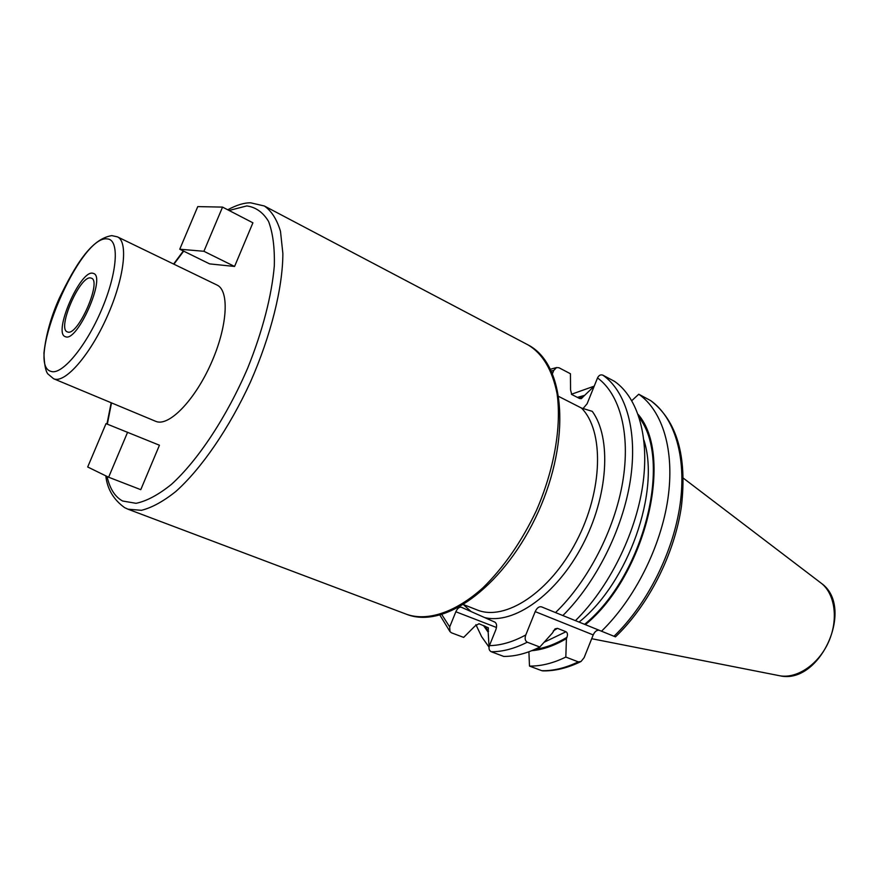 <?xml version="1.0" encoding="UTF-8"?>
<svg xmlns="http://www.w3.org/2000/svg" width="879" height="879" viewBox="0 0 879 879"><rect width="100%" height="100%" fill="white"/><g stroke="black" fill="none" stroke-linecap="round" stroke-linejoin="round"><path stroke-width="1.32" d="M555.517 612.575L575.437 620.651C608.576 588.007 635.176 534.992 642.571 486.395C649.922 437.753 638.066 397.758 614.575 381.387L602.917 375.19C600.643 374.344 598.852 375.267 597.533 377.937C619.981 394.308 630.726 434.006 622.717 481.846C614.663 529.641 587.985 581.327 555.517 612.575L541.464 606.84C539.036 606.301 536.948 607.894 535.19 611.619L525.796 634.946C512.984 641.912 500.865 645.472 489.427 645.625L495.822 629.782C497.118 625.969 496.789 623.398 494.833 622.101L484.659 617.585C513.786 624.749 556.495 594.808 582.359 545.409C608.378 496.141 611.751 437.83 592.237 411.328L581.448 408.032L558.868 396.528M582.942 408.68L587.117 403.747L597.533 377.937M550.628 369.191L556.583 367.565L553.77 370.389L552.55 373.388M483.395 625.419L488.186 632.254L488.361 627.793L479 623.727L474.957 626.079L463.662 637.407L451.509 632.825L450.015 631.66L449.685 626.936L455.849 611.762C457.443 608.334 459.288 606.84 461.365 607.257L484.659 617.585M556.583 367.565L559.011 367.763L570.438 373.751L570.559 389.869L571.757 394.495L579.591 398.528L581.349 398.648L583.436 396.517L578.382 397.901M594.204 386.189L583.436 396.517M489.054 646.966L488.186 632.254M155.671 421.305L156.099 421.47C169.01 426.7 194.72 400.352 211.037 363.554C227.518 326.834 229.727 290.619 216.981 285.027L117.456 236.869C128.565 241.637 124.28 278.445 107.073 316.748C90.021 355.116 65.211 383.431 53.993 378.904L155.671 421.305M179.755 249.218L209.62 263.887L234.572 266.458L252.91 222.805L222.541 207.103L197.764 206.609L179.755 249.218L203.906 251.284L222.541 207.103M108.622 477.22L140.772 489.669L159.44 445.224L106.018 423.634L87.691 466.991L108.622 477.22L127.598 432.237M67.683 332.009C77.802 336.305 102.074 281.258 91.438 278.193L90.691 277.973C80.088 275.105 56.794 328.669 67.287 331.866L67.683 332.009M234.572 266.458L203.906 251.284M489.427 645.625C488.493 648.548 489.109 650.592 491.273 651.746L503.711 656.415C515.061 656.514 527.092 653.394 539.816 647.032L527.257 642.197C525.071 640.835 524.587 638.429 525.796 634.946M599.06 630.221C596.698 630.023 594.742 631.594 593.215 634.924L584.128 657.635L581.041 661.502L578.294 661.876C565.494 667.996 553.341 670.941 541.838 670.699L529.488 666.073L528.905 651.779M541.838 670.699L542.991 670.886C555.023 671.073 567.504 668.04 580.459 661.788M650.339 400.384C674.336 416.965 686.84 456.684 680.06 504.612C673.226 552.506 647.065 604.466 613.992 636.264L615.465 636.857C648.548 605.389 674.589 554.001 681.434 506.315C687.202 456.124 676.951 420.898 650.691 400.604L638.747 394.221L631.814 400.648M594.149 386.167L571.405 394.275M475.891 624.628L481.604 636.638L488.856 646.889M583.821 395.583L577.382 397.396M638.121 414.383C674.083 455.772 645.966 574.888 585.403 624.661L575.47 620.629M539.816 647.032L552.375 633.067L555.012 628.881L557.473 628.342L565.999 631.737C567.559 632.748 567.867 634.616 566.922 637.341L566.417 638.604C554.407 645.713 542.87 649.735 531.795 650.68M585.403 624.661L601.5 631.21C634.605 599.137 660.909 546.837 667.919 498.712C674.885 450.553 662.579 410.735 638.747 394.221M613.992 636.264L601.5 631.21M578.294 661.876L565.823 657.063L566.417 638.604M529.488 666.073C540.937 666.271 553.056 663.271 565.823 657.063M92.724 273.226L93.624 273.49C106.161 277.083 77.495 341.986 65.65 336.789L65.211 336.635C52.883 332.844 80.187 269.985 92.724 273.226M683.368 478.187L820.47 582.634C834.973 593.017 838.841 619.321 828.501 642.109C818.305 664.963 796.055 679.522 778.662 675.544L591.699 638.703M553.77 370.389L551.485 370.971M441.84 614.63L449.685 626.936M463.508 604.697L471.133 611.597M455.849 611.762L496.481 627.485M581.448 408.032C604.225 430.71 603.071 490.537 576.349 541.464C549.858 592.556 505.04 621.585 477.044 609.905L463.596 604.631M406.944 614.432C446.389 629.672 505.963 583.546 538.42 511.589C570.735 439.566 565.746 364.389 528.18 344.975C542.662 353.699 552.287 369.905 557.055 393.594C561.681 426.315 554.275 469.584 536.355 510.655C521.621 541.607 503.843 567.296 483.01 587.743C455.553 612.432 427.787 621.475 406.944 614.432L127.96 509.183L141.442 510.314C151.836 507.721 163.296 501.448 175.822 491.482C201.412 468.639 229.188 428.293 250.449 382.013C270.974 335.404 282.752 287.862 282.873 253.559L280.489 231.342C276.918 219.431 271.545 210.982 264.381 206.005L250.724 202.829C244.318 202.664 236.66 204.983 227.727 209.784M107.04 476.451C109.798 488.68 114.984 496.866 122.62 501.019L136.058 503.315C146.65 501.129 158.44 494.811 171.438 484.373C198.061 460.222 226.958 416.536 247.812 367.796C262.579 331.152 271.798 295.344 274.314 265.865C274.775 247.592 272.864 232.781 268.567 221.431C263.052 212.333 255.789 207.169 246.79 205.928L229.067 210.477M183.678 251.141L173.921 264.183M111.512 402.89L107.326 424.161M107.326 238.923C119.654 239.341 117.555 272.369 101.689 309.518C85.988 346.7 61.695 375.63 50.938 371.356C24.491 364.697 80.209 234.319 107.326 238.923M602.917 375.19C626.233 391.485 637.857 431.567 630.331 480.439C622.739 529.268 596.006 582.634 562.857 615.553M527.257 642.197C514.556 648.625 502.568 651.811 491.273 651.746M484.714 625.925L488.57 631.298M639.198 417.558C672.677 460.563 643.692 576.217 584.612 624.343M566.922 637.341C555.88 643.977 545.211 647.988 534.893 649.372M557.473 628.342L553.309 630.902M643.889 440.049C660.547 491.009 628.364 582.81 579.063 622.079M565.999 631.737L544.189 642.219M535.19 611.619L593.215 634.924M821.458 583.392C855.19 607.312 820.162 685.17 779.882 675.786M450.015 631.66L439.95 615.179M127.96 509.183L124.686 507.677C113.567 499.679 107.271 489.065 105.799 475.847M106.941 424.008L111.193 402.758M173.613 264.041L183.315 250.965M528.18 344.975L264.381 206.005M53.619 378.761L47.73 373.795C45.488 370.784 44.225 363.84 43.95 352.995C45.961 334.855 51.048 316.671 59.201 298.442C75.144 265.513 90.987 238.879 111.831 235.616L117.456 236.869"/></g></svg>

